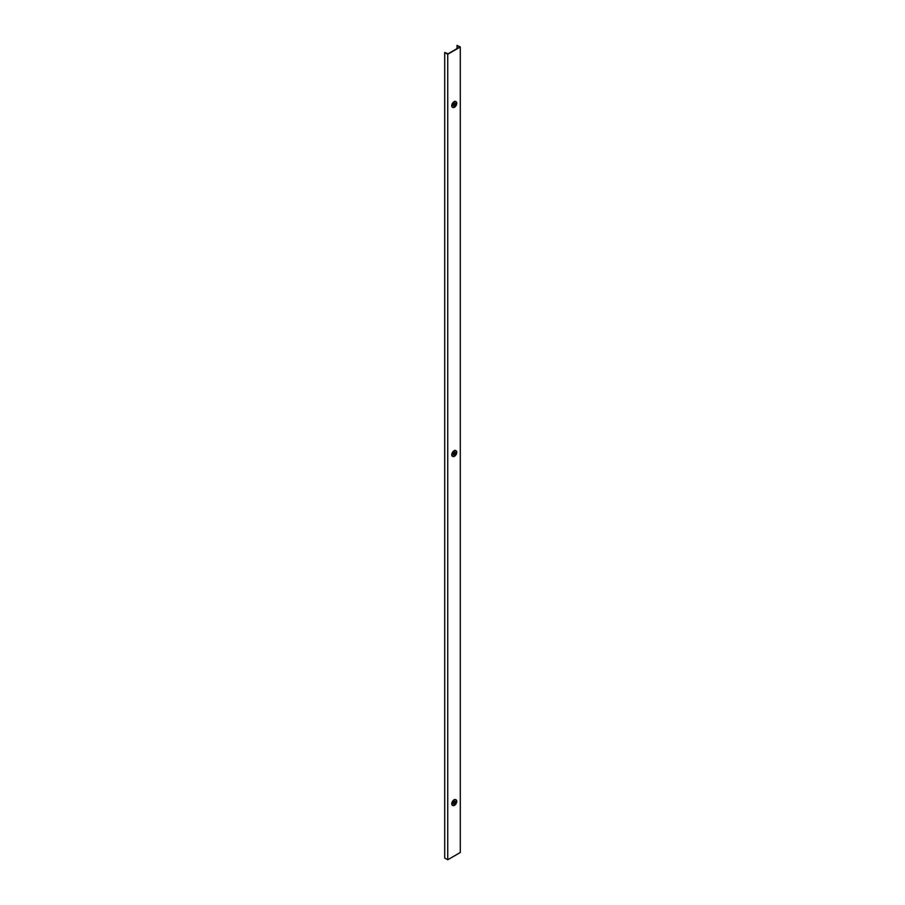 <?xml version="1.0" encoding="UTF-8"?>
<svg xmlns="http://www.w3.org/2000/svg" width="905" height="905" viewBox="0 0 905 905"><rect width="100%" height="100%" fill="white"/><g stroke="black" fill="none" stroke-linecap="round" stroke-linejoin="round"><path stroke-width="1.36" d="M444.706 52.501L447.737 54.243L460.294 46.992L460.294 852.499L447.737 859.75L444.706 858.008L444.706 52.501L448.077 53.78L459.819 46.992L457.036 45.386L457.036 48.61M457.036 45.386L460.294 46.992M447.737 54.243L447.737 859.75M453.733 803.47L455.758 802.113L453.733 803.47M452.432 805.314A3.292 1.901 -60 0 1 451.753 803.81A3.292 1.901 -60 0 1 453.19 800.495A3.292 1.901 -60 0 1 455.724 799.613A3.292 1.901 -60 0 0 453.19 800.495A3.292 1.901 -60 0 0 451.753 803.81A3.292 1.901 -60 0 0 452.432 805.314L452.783 805.518A3.292 1.901 -60 0 1 452.104 804.013A3.292 1.901 -60 0 1 453.541 800.699A3.292 1.901 -60 0 1 456.075 799.816L456.075 799.816A3.292 1.901 -60 0 0 453.541 800.699A3.292 1.901 -60 0 0 452.104 804.013A3.292 1.901 -60 0 0 452.783 805.518C454.853 805.722 456.188 804.33 456.776 801.355A3.247 1.878 -60 0 1 454.468 805.348A3.247 1.878 -60 0 1 452.172 804.025A3.247 1.878 -60 0 1 454.468 800.031A3.247 1.878 -60 0 1 456.776 801.366A3.247 1.878 -60 0 1 454.468 805.348A3.247 1.878 -60 0 1 452.172 804.025A3.247 1.878 -60 0 1 454.468 800.031A3.247 1.878 -60 0 1 456.776 801.366L456.075 799.816L456.776 801.355C456.188 804.33 454.853 805.722 452.783 805.518L452.432 805.314M455.95 802.192A1.652 0.95 -60 0 1 455.226 803.855A1.652 0.95 -60 0 1 453.959 804.296A1.652 0.95 -60 0 1 453.609 803.538A1.652 0.95 -60 0 1 454.333 801.887A1.652 0.95 -60 0 1 455.6 801.445A1.652 0.95 -60 0 1 455.939 802.192A1.652 0.95 -60 0 1 455.226 803.855A1.652 0.95 -60 0 1 453.959 804.296A1.652 0.95 -60 0 1 453.609 803.538A1.652 0.95 -60 0 1 454.333 801.887A1.652 0.95 -60 0 1 455.6 801.445A1.652 0.95 -60 0 1 455.95 802.192A1.652 0.95 -60 0 1 455.226 803.855A1.652 0.95 -60 0 1 453.959 804.296A1.652 0.95 -60 0 1 453.609 803.538A1.652 0.95 -60 0 1 454.333 801.887A1.652 0.95 -60 0 1 455.6 801.445A1.652 0.95 -60 0 1 455.939 802.192A1.652 0.95 -60 0 1 455.226 803.855A1.652 0.95 -60 0 1 453.959 804.296A1.652 0.95 -60 0 1 453.609 803.538A1.652 0.95 -60 0 1 454.333 801.887A1.652 0.95 -60 0 1 455.6 801.445A1.652 0.95 -60 0 1 455.95 802.192M453.733 454.423L455.758 453.066L453.733 454.423M452.432 456.256A3.292 1.901 -60 0 1 451.753 454.751A3.292 1.901 -60 0 1 453.19 451.448A3.292 1.901 -60 0 1 455.724 450.566A3.292 1.901 -60 0 0 453.19 451.448A3.292 1.901 -60 0 0 451.753 454.751A3.292 1.901 -60 0 0 452.432 456.256L452.783 456.459A3.292 1.901 -60 0 1 452.104 454.955A3.292 1.901 -60 0 1 453.541 451.652A3.292 1.901 -60 0 1 456.075 450.769L456.075 450.769A3.292 1.901 -60 0 0 453.541 451.652A3.292 1.901 -60 0 0 452.104 454.955A3.292 1.901 -60 0 0 452.783 456.459C454.853 456.674 456.188 455.283 456.776 452.296L456.075 450.769L456.776 452.296C456.188 455.283 454.853 456.674 452.783 456.459L452.432 456.256M455.95 453.145A1.652 0.95 -60 0 1 455.226 454.796A1.652 0.95 -60 0 1 453.959 455.249A1.652 0.95 -60 0 1 453.609 454.491A1.652 0.95 -60 0 1 454.333 452.828A1.652 0.95 -60 0 1 455.6 452.387A1.652 0.95 -60 0 1 455.939 453.145A1.652 0.95 -60 0 1 455.226 454.796A1.652 0.95 -60 0 1 453.959 455.249A1.652 0.95 -60 0 1 453.609 454.491A1.652 0.95 -60 0 1 454.333 452.828A1.652 0.95 -60 0 1 455.6 452.387A1.652 0.95 -60 0 1 455.95 453.145A1.652 0.95 -60 0 1 455.226 454.796A1.652 0.95 -60 0 1 453.959 455.249A1.652 0.95 -60 0 1 453.609 454.491A1.652 0.95 -60 0 1 454.333 452.828A1.652 0.95 -60 0 1 455.6 452.387A1.652 0.95 -60 0 1 455.939 453.145A1.652 0.95 -60 0 1 455.226 454.796A1.652 0.95 -60 0 1 453.959 455.249A1.652 0.95 -60 0 1 453.609 454.491A1.652 0.95 -60 0 1 454.333 452.828A1.652 0.95 -60 0 1 455.6 452.387A1.652 0.95 -60 0 1 455.95 453.145M453.733 105.365L455.758 104.007L453.733 105.365M452.432 107.209A3.292 1.901 -60 0 1 451.753 105.704A3.292 1.901 -60 0 1 453.19 102.389A3.292 1.901 -60 0 1 455.724 101.507A3.292 1.901 -60 0 0 453.19 102.389A3.292 1.901 -60 0 0 451.753 105.704A3.292 1.901 -60 0 0 452.432 107.209L452.783 107.412A3.292 1.901 -60 0 1 452.104 105.908A3.292 1.901 -60 0 1 453.541 102.593A3.292 1.901 -60 0 1 456.075 101.711L456.075 101.711A3.292 1.901 -60 0 0 453.541 102.593A3.292 1.901 -60 0 0 452.104 105.908A3.292 1.901 -60 0 0 452.783 107.412C454.853 107.616 456.188 106.236 456.776 103.249L456.075 101.711L456.776 103.249C456.188 106.236 454.853 107.616 452.783 107.412L452.432 107.209M455.95 104.086A1.652 0.95 -60 0 1 455.226 105.749A1.652 0.95 -60 0 1 453.959 106.19A1.652 0.95 -60 0 1 453.609 105.433A1.652 0.95 -60 0 1 454.333 103.781A1.652 0.95 -60 0 1 455.6 103.34A1.652 0.95 -60 0 1 455.939 104.086A1.652 0.95 -60 0 1 455.226 105.749A1.652 0.95 -60 0 1 453.959 106.19A1.652 0.95 -60 0 1 453.609 105.433A1.652 0.95 -60 0 1 454.333 103.781A1.652 0.95 -60 0 1 455.6 103.34A1.652 0.95 -60 0 1 455.95 104.086A1.652 0.95 -60 0 1 455.226 105.749A1.652 0.95 -60 0 1 453.959 106.19A1.652 0.95 -60 0 1 453.609 105.433A1.652 0.95 -60 0 1 454.333 103.781A1.652 0.95 -60 0 1 455.6 103.34A1.652 0.95 -60 0 1 455.939 104.086A1.652 0.95 -60 0 1 455.226 105.749A1.652 0.95 -60 0 1 453.959 106.19A1.652 0.95 -60 0 1 453.609 105.433A1.652 0.95 -60 0 1 454.333 103.781A1.652 0.95 -60 0 1 455.6 103.34A1.652 0.95 -60 0 1 455.95 104.086M456.776 452.308A3.247 1.878 -60 0 1 454.468 456.29A3.247 1.878 -60 0 1 452.172 454.966A3.247 1.878 -60 0 1 454.468 450.984A3.247 1.878 -60 0 1 456.776 452.308A3.247 1.878 -60 0 1 454.468 456.29A3.247 1.878 -60 0 1 452.172 454.966A3.247 1.878 -60 0 1 454.468 450.984A3.247 1.878 -60 0 1 456.776 452.308M456.776 103.261A3.247 1.878 -60 0 1 454.468 107.243A3.247 1.878 -60 0 1 452.172 105.919A3.247 1.878 -60 0 1 454.468 101.937A3.247 1.878 -60 0 1 456.776 103.261A3.247 1.878 -60 0 1 454.468 107.243A3.247 1.878 -60 0 1 452.172 105.919A3.247 1.878 -60 0 1 454.468 101.937A3.247 1.878 -60 0 1 456.776 103.261"/></g></svg>

